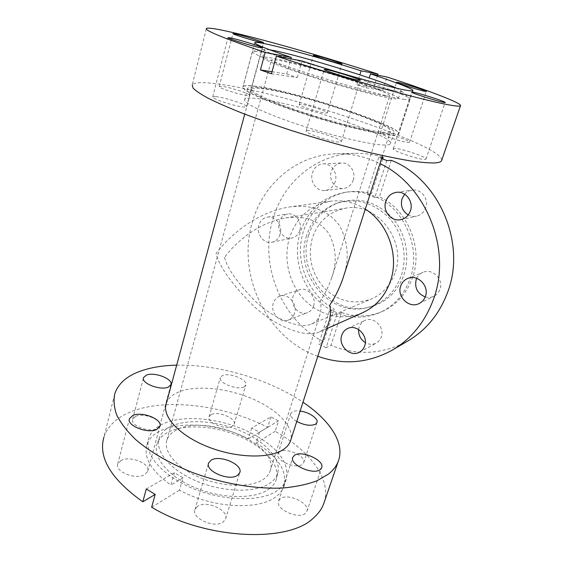 <?xml version="1.0" encoding="UTF-8"?>
<svg xmlns="http://www.w3.org/2000/svg" width="563" height="563" viewBox="0 0 563 563"><rect width="100%" height="100%" fill="white"/><g stroke="black" fill="none" stroke-linecap="round" stroke-linejoin="round"><path stroke-width="0.42" stroke-dasharray="2.81 2.11" d="M356.829 84.76L366.126 87.856L382.784 90.34L373.818 87.364L356.829 84.76L359.87 74.83M366.126 87.856L369.201 77.933M254.265 86.209C292 90.136 403.446 126.668 398.731 134.17C398.301 134.979 396.458 135.352 393.199 135.282C380.25 135.106 340.298 125.648 302.957 113.529C265.56 101.424 240.549 89.932 242.927 86.836C243.793 85.625 247.572 85.421 254.265 86.209M441.737 160.237C442.68 144.529 277.334 90.129 213.82 83.472C201.223 82.008 194.031 82.494 192.236 84.922L206.382 28.502M373.818 87.364L377.611 75.224M382.784 90.34L386.992 76.99M221.674 86.294L219.197 86.449C217.543 87.694 239.908 94.915 247.129 95.45L249.346 95.26C250.781 93.958 229.261 86.991 221.674 86.294M215.538 96.604L212.701 96.885C210.71 98.49 235.862 106.66 244.032 107.047L246.538 106.738C248.248 105.063 224.165 97.209 215.538 96.604M300.867 104.282L299.227 104.444C297.672 105.591 319.96 112.867 325.815 113.114L327.265 112.931C328.602 111.727 307.074 104.683 300.867 104.282M384.986 145.022C372.565 145.205 335.168 136.626 300.459 125.26C265.687 113.909 242.421 102.755 244.736 99.419C245.574 98.145 249.085 97.793 255.271 98.377C290.564 101.087 395.346 135.76 390.405 143.678C389.962 144.557 388.153 145.001 384.986 145.022M258.213 87.61C252.041 86.892 248.557 87.089 247.762 88.208C245.545 91.129 269.023 101.903 303.964 113.219C338.849 124.543 376.309 133.445 388.646 133.677C391.792 133.755 393.572 133.41 393.987 132.636C398.611 125.669 293.4 91.171 258.213 87.61M381.489 132.819L380.377 133.044C378.667 134.353 403.643 142.671 408.639 142.432L409.582 142.207C411.018 140.813 386.901 132.777 381.489 132.819M394.41 148.407L393.263 148.723C391.208 150.405 419.681 160.026 425.023 159.42L425.966 159.111C427.669 157.316 400.279 148.055 394.41 148.407M308.137 130.546L306.159 130.947C303.907 132.84 332.487 142.39 339.672 142.108L341.354 141.707C343.24 139.701 315.878 130.539 308.137 130.546M271.479 73.739L297.271 77.588L286.673 73.978L272.035 71.733M286.673 73.978L290.916 58.883M297.271 77.588L302.014 60.973M394.937 273.083C390.426 285.49 382.537 294.153 371.277 299.066C353.824 305.118 338.131 301.437 324.204 288.024C311.508 273.414 307.546 256.798 312.317 238.163C317.926 221.646 328.947 211.674 345.365 208.254C376.584 201.505 407.387 240.837 394.937 273.083M224.517 257.375C227.325 268.734 237.903 283.661 256.256 302.141C275.3 319.721 300.586 329.461 311.529 324.014C316.188 321.797 319.052 318.482 320.129 314.07C321.17 309.72 321.213 305.301 320.241 300.811C324.633 294.533 328.384 287.046 331.508 278.347C337.117 263.294 336.35 248.557 329.207 234.131C319.7 220.605 305.139 215.2 285.532 217.93C256.531 223.082 234.75 243.582 224.517 257.375M385.191 95.928C375.064 94.619 345.084 86.723 317.222 77.877C289.305 69.038 270.057 61.367 271.514 59.988C272.02 59.474 274.582 59.636 279.213 60.466C306.462 65.076 393.115 92.698 389.624 95.872C389.35 96.266 387.872 96.28 385.191 95.928M176.585 429.928C171.631 432.44 168.421 435.79 166.958 439.97C162.89 451.442 176.817 468.127 200.372 477.748C223.863 487.438 251.788 487.713 263.716 479.106C266.855 476.882 268.966 474.278 270.05 471.287C280.81 445.016 206.339 413.073 176.585 429.928M353.275 180.033C351.509 184.924 348.265 187.739 343.55 188.478C335.449 189.696 328.419 179.956 331.29 171.602C333.141 166.395 336.618 163.53 341.713 163.003C349.574 162.313 356.126 171.912 353.275 180.033M335.182 181.708C333.366 186.825 330.024 189.766 325.147 190.533C316.765 191.786 309.467 181.603 312.409 172.869C314.302 167.429 317.891 164.431 323.162 163.875C331.297 163.164 338.11 173.214 335.182 181.708M404.656 194.2C406.69 191.948 409.174 190.59 412.123 190.146C421.033 188.514 429.112 198.964 425.698 207.817C424.016 212.251 420.976 215.024 416.585 216.143C413.671 216.748 410.884 216.347 408.224 214.946M416.704 278.333C418.063 275.518 420.167 273.512 423.017 272.323C432.49 267.946 444.017 279.551 439.921 289.495C438.781 292.535 436.804 294.773 433.989 296.215C431.195 297.538 428.274 297.778 425.22 296.919M358.631 329.538L359.194 326.906C360.221 323.964 362.086 321.832 364.775 320.523C373.515 315.836 385.127 327.342 381.278 337.026C380.321 339.707 378.653 341.713 376.281 343.043C372.706 344.83 369.046 344.697 365.303 342.635M313.57 306.005C312.486 309.214 310.502 311.416 307.609 312.606C299.467 316.216 289.797 305.526 292.971 296.567C294.104 293.14 296.251 290.853 299.417 289.72C307.468 286.595 316.758 297.208 313.57 306.005M294.548 313.19C293.443 316.533 291.402 318.813 288.418 320.044C280.029 323.767 270.022 312.585 273.266 303.253C274.42 299.685 276.63 297.306 279.888 296.138C288.179 292.908 297.813 304.027 294.548 313.19M299.798 230.457C298.404 234.588 295.793 237.122 291.965 238.065C284.125 240.049 276.461 230.176 279.255 221.801C280.705 217.431 283.485 214.834 287.616 214.01C295.301 212.462 302.598 222.258 299.798 230.457M280.071 234.307C278.65 238.613 275.961 241.253 272.013 242.231C263.934 244.279 255.996 233.955 258.846 225.228C260.324 220.668 263.188 217.965 267.439 217.114C275.363 215.516 282.936 225.756 280.071 234.307M308.721 235.017C295.962 271.901 330.664 315.956 367.667 307.574C384.923 303.746 396.964 292.929 403.812 275.124C410.518 255.715 405.423 231.914 391.229 216.671C375.12 201.082 357.315 196.501 337.814 202.926C323.415 208.901 313.718 219.598 308.721 235.017M306.582 235.742C293.893 272.492 328.454 316.406 365.274 308.067C382.439 304.252 394.424 293.478 401.222 275.736C407.894 256.397 402.812 232.688 388.681 217.494C372.65 201.955 354.929 197.381 335.52 203.771C321.191 209.718 311.543 220.372 306.582 235.742M336.857 314.492L326.09 347.66L330.953 345.281L341.65 312.479L336.857 314.492L329.327 311.05L331.403 310.213L338.898 313.633C353.029 318.749 366.921 318.285 380.595 312.254C394.494 305.582 404.311 294.456 410.047 278.868C421.251 248.79 405.269 209.936 376.767 197.247L368.793 194.158C361.305 191.913 353.817 191.237 346.329 192.131C323.275 196.149 307.898 209.598 300.199 232.477C291.071 261.26 305.033 296.349 331.403 310.213L334.19 309.087L323.619 341.804C281.387 320.087 258.938 264.99 272.9 219.12C283.175 182.356 316.237 154.023 354.866 153.347C363.98 153.129 373.051 154.361 382.087 157.042M269.586 49.762L264.251 49.579C262.731 50.93 285.202 59.579 317.863 69.854C350.46 80.122 385.162 89.433 396.472 91.093C399.364 91.537 400.969 91.572 401.278 91.213L396.809 88.25M404.734 99.433C392.094 97.856 351.966 87.279 314.091 75.308C276.159 63.337 250.458 53.175 252.484 51.486L253.449 51.17L263.519 52.394C299.122 58.925 404.487 92.072 409.794 98.673L409.998 99.348C409.674 99.813 407.922 99.841 404.734 99.433M393.361 98.659C396.246 99.032 397.858 99.004 398.189 98.581C402.2 94.936 303.668 63.506 271.957 58.038C266.419 57.025 263.371 56.835 262.822 57.454C261.267 59.066 283.407 67.884 315.618 78.074C347.779 88.264 382.087 97.272 393.361 98.659M254.335 86.083C291.986 89.989 403.488 126.527 398.787 134.022C398.379 134.838 396.521 135.204 393.213 135.12C380.328 134.958 340.369 125.493 302.95 113.353C265.623 101.277 240.535 89.749 242.963 86.681C243.821 85.47 247.614 85.273 254.335 86.083M244.053 386.894C237.565 390.638 217.768 382.749 220.386 377.506L222.371 375.627C229.127 372.122 248.325 379.835 245.848 385.113L244.053 386.894M211.083 414.657L209.049 416.754C206.304 422.51 225.749 430.47 232.308 426.219L234.145 424.235C236.763 418.443 217.895 410.652 211.083 414.657M296.764 421.476C292.134 418.682 290.135 416.05 290.768 413.587L292.232 411.947C294.041 410.934 296.673 410.645 300.128 411.067M279.452 451.913L277.946 453.736C274.758 460.161 296.251 469.619 302.345 464.391L303.668 462.709C306.701 456.22 285.842 446.987 279.452 451.913M280.198 498.825L278.586 500.943C274.709 508.861 298.742 519.952 305.512 513.252L306.898 511.338C310.586 503.322 287.32 492.526 280.198 498.825M197.5 506.397L194.967 509.494C190.948 518.249 215.003 528.875 223.307 521.901L225.538 519.044C229.373 510.226 206.171 499.86 197.5 506.397M121.073 460.485L117.744 463.968C114.409 471.597 135.957 480.218 144.691 474.672L147.703 471.386C150.891 463.736 130.123 455.291 121.073 460.485M135.584 416.402L132.699 419.189C129.912 425.389 149.392 432.989 157.091 428.654L159.73 426.001C162.39 419.78 143.551 412.334 135.584 416.402M176.676 365.169C218.078 364.226 268.987 379.209 302.978 402.221M146.289 489.001L174.396 472.737L183.017 477.818L179.506 490.127C212.068 508.283 259.269 510.655 276.144 496.51C279.966 493.589 282.57 490.232 283.956 486.432C287.602 471.252 278.319 456.783 256.123 443.032L258.058 436.804L250.303 432.595C221.773 418.203 183.109 414.002 162.411 424.192C155.374 427.591 150.835 432.229 148.787 438.105C145.17 450.801 153.22 464.081 172.932 477.952L181.525 483.047C214.214 501.14 261.499 503.681 278.326 489.761C282.14 486.889 284.737 483.575 286.11 479.824C289.685 464.834 280.332 450.491 258.058 436.804L259.48 432.208L251.71 428.014L270.916 416.901L278.46 420.885L275.166 431.328C309.129 450.294 331.523 478.606 324.253 502.112M270.916 416.901L267.664 427.317C223.602 404.748 163.981 397.246 128.941 412.616C115.978 418.239 107.639 426.402 103.93 437.106L114.894 393.403M269.015 489.001C272.992 486.059 275.497 482.604 276.539 478.627C280.142 464.292 263.322 446.41 239.064 436.149C214.82 425.839 185.143 423.728 168.569 431.941C163.242 434.615 159.596 438.134 157.626 442.497C151.517 455.671 166.704 475.686 194.341 487.382C221.885 499.177 255.201 499.437 269.015 489.001M170.575 426.536C165.304 429.14 161.708 432.581 159.772 436.86C153.776 449.76 168.921 469.436 196.346 480.999C223.687 492.66 256.714 493.04 270.388 482.871C274.322 480 276.799 476.622 277.819 472.723C281.352 458.69 264.617 441.082 240.521 430.92C216.424 420.709 186.972 418.534 170.575 426.536M261.302 88.539C294.548 91.853 394.923 124.761 390.384 131.313C389.983 132.059 388.259 132.382 385.212 132.291C373.353 132.023 337.807 123.55 304.794 112.825C271.725 102.114 249.43 91.903 251.513 89.123C252.259 88.067 255.518 87.877 261.302 88.539M328.982 321.628C327.525 326.076 324.394 329.475 319.601 331.825C306.891 338.518 277.158 327.483 254.406 306.807C232.406 284.984 219.619 267.228 216.037 253.526C228.402 236.988 255.018 212.314 289.868 206.903C312.05 204.278 328.63 210.583 339.623 225.805C348.159 242.027 349.475 258.881 343.585 276.377M166.296 403.446C167.992 398.688 171.884 394.966 177.964 392.284C195.03 384.888 225.89 387.766 251.239 398.33C276.595 408.851 294.393 426.465 290.768 440.076M362.516 312.775C343.141 321.318 319.685 315.695 304.428 299.84C289.178 283.956 283.119 259.269 289.354 238.276C296.251 217.501 310.03 205.15 330.692 201.23C342.719 199.668 354.247 202.293 365.281 209.119M386.837 160.546L374.831 197.529L379.363 196.867C407.703 209.464 423.573 248.03 412.419 277.904C406.711 293.386 396.943 304.442 383.121 311.079L380.595 312.254M317.799 356.295C266.813 338.546 236.446 274.983 252.287 222.42C262.731 184.094 296.736 154.487 336.751 153.776C351.509 153.453 365.915 156.732 379.962 163.629M381.96 157.429L378.681 157.549L381.608 158.527M326.09 347.66L318.693 344.127L323.619 341.804M408.316 340.699C383.058 354.479 357.266 356.013 330.953 345.281M382.706 158.921L371.432 193.799C363.994 191.575 356.548 190.906 349.095 191.8C323.753 194.911 303.844 216.938 300.86 243.089C297.799 269.241 311.578 296.8 334.19 309.087M341.65 312.479C355.703 317.546 369.525 317.082 383.121 311.079M391.278 160.342L379.363 196.867M378.681 157.549L366.823 194.418L371.432 193.799M251.71 428.014L248.403 438.809C210.302 418.907 154.522 420.23 146.985 444.819C143.333 457.67 151.313 471.069 170.941 485.01L174.396 472.737M183.017 477.818L170.941 485.01M248.403 438.809L267.664 427.317M259.48 432.208L278.46 420.885M256.123 443.032L275.166 431.328M151.644 507.249L179.506 490.127M374.831 197.529L366.823 194.418M329.327 311.05L318.693 344.127M412.911 90.65L398.731 134.17M219.197 86.449L232.927 33.639M212.701 96.885L228.008 37.707M299.227 104.444L313.422 55.273M247.762 88.208L244.736 99.419M380.377 133.044L396.584 82.289M393.263 148.723L411.687 92.135M306.159 130.947L324.218 69.474M341.354 141.707L360.179 80.368M425.966 159.111L445.122 102.459M409.582 142.207L426.36 91.438M393.987 132.636L390.405 143.678M327.265 112.931L341.938 63.886M246.538 106.738L262.485 47.925M249.346 95.26L263.568 42.753M254.722 42.83L242.927 86.836M311.529 324.014L371.277 299.066M166.958 439.97L271.514 59.988M270.05 471.287L320.129 314.07M325.147 190.533L343.55 188.478M400.947 219.598L416.585 216.143M419.231 303.485L433.989 296.215M359.504 352.156L376.281 343.043M288.418 320.044L307.609 312.606M272.013 242.231L291.965 238.065M365.274 308.067L367.667 307.574M264.969 49.34L253.449 51.17M398.189 98.581L401.278 91.213M409.998 99.348L398.71 134.001M209.049 416.754L220.386 377.506M277.946 453.736L290.768 413.587M278.586 500.943L292.697 457.606M194.967 509.494L208.493 463.448M117.744 463.968L129.349 419.118M132.699 419.189L143.417 377.956M283.956 486.432L286.11 479.824M159.772 436.86L157.626 442.497M390.384 131.313L382.566 155.564M330.692 201.23L289.868 206.903M336.751 153.776L354.866 153.347M349.095 191.8L346.329 192.131M326.709 328.672L319.601 331.825M251.513 89.123L244.736 114.134M277.819 472.723L276.539 478.627M146.985 444.819L148.787 438.105M159.73 426.001L170.927 384.677M147.703 471.386L159.906 426.36M225.538 519.044L239.754 472.73M306.898 511.338L321.628 467.754M303.668 462.709L316.927 422.602M234.145 424.235L245.848 385.113M252.484 51.486L243.047 86.702M262.822 57.454L264.251 49.579M401.159 90.72L409.794 98.673M335.52 203.771L337.814 202.926M267.439 217.114L287.616 214.01M279.888 296.138L299.417 289.72M347.526 328.581L364.775 320.523M407.774 278.446L423.017 272.323M396.246 192.356L412.123 190.146M323.162 163.875L341.713 163.003M331.508 278.347L389.624 95.872M285.532 217.93L345.365 208.254"/><path stroke-width="0.84" d="M359.87 74.83L361.094 70.825C327.004 59.833 285.23 47.975 265.764 43.907C259.135 42.514 255.475 42.077 254.779 42.605C254.11 43.97 266.292 48.918 291.324 57.44L265.194 52.429L260.423 69.946L271.479 73.739L276.342 56.138L302.014 60.973C342.41 74.203 394.213 88.553 407.718 90.474C410.884 90.974 412.616 91.037 412.911 90.65C414.065 89.292 395.845 82.24 370.461 73.88L386.992 76.99C429.083 90.742 462.153 103.233 460.478 105.703C460.112 106.238 458.071 106.259 454.362 105.774C442.926 104.204 419.731 98.616 384.775 89.003C350.749 79.559 309.629 67.096 276.342 56.138M369.201 77.933L370.461 73.88M192.236 84.922L193.053 88.102C195.79 90.896 200.991 94.359 208.669 98.497C217.761 102.98 229.064 107.913 242.576 113.297C257.171 118.849 273.09 124.472 290.325 130.166C317.243 138.751 343.219 146.12 368.237 152.263C383.896 155.909 397.724 158.752 409.73 160.793C420.462 162.341 428.823 163.059 434.833 162.946C438.718 162.686 440.97 161.933 441.582 160.68L441.737 160.237M377.611 75.224L377.97 74.063C325.344 57.088 261.042 38.671 227.283 31.282C214.784 28.537 207.817 27.608 206.382 28.502C204.77 30.522 224.377 38.495 265.194 52.429M235.327 33.921L232.941 33.597C231.492 33.942 254.328 41.064 261.443 42.485L263.568 42.753C264.779 42.345 242.829 35.483 235.327 33.921M230.76 37.967L228.022 37.651C226.291 38.115 252.041 46.173 260.078 47.679L262.485 47.925C263.906 47.376 239.275 39.656 230.76 37.967M314.999 55.42L313.429 55.244C312.092 55.554 334.844 62.69 340.559 63.746L341.938 63.886C343.036 63.506 321.079 56.61 314.999 55.42M397.633 82.332L396.591 82.261C395.156 82.641 420.702 90.727 425.487 91.403L426.36 91.438C427.507 90.967 402.855 83.162 397.633 82.332M412.756 92.128L411.694 92.1C409.991 92.613 439.203 101.924 444.263 102.466L445.122 102.459C446.445 101.826 418.379 92.881 412.756 92.128M326.097 69.538L324.232 69.418C322.332 69.995 351.664 79.299 358.603 80.305L360.179 80.368C361.685 79.672 333.634 70.769 326.097 69.538M377.97 74.063L361.094 70.825M272.035 71.733L260.423 69.946M290.916 58.883L291.324 57.44M408.224 214.946C402.355 211.118 400.293 205.713 402.045 198.746L404.656 194.2M410.392 210.9C408.654 215.538 405.508 218.437 400.947 219.598C391.412 222.111 382.235 210.963 385.803 201.357C387.675 196.29 391.151 193.292 396.246 192.356C405.494 190.667 413.918 201.631 410.392 210.9M425.22 296.919C417.387 293.576 414.389 287.77 416.226 279.508L416.704 278.333M425.389 296.483C424.206 299.664 422.151 302 419.231 303.485C409.308 308.96 396.479 296.652 400.743 285.941C402.031 282.387 404.375 279.888 407.774 278.446C417.598 273.892 429.618 286.081 425.389 296.483M365.303 342.635C360.573 339.524 358.349 335.161 358.631 329.538M364.662 345.9C363.677 348.701 361.953 350.784 359.504 352.156C350.418 357.681 337.814 345.527 341.769 335.217C342.825 332.149 344.746 329.939 347.526 328.581C356.555 323.725 368.617 335.808 364.662 345.9M396.809 88.25C377.829 79.383 300.304 55.66 273.449 50.466L269.586 49.762M300.128 411.067C308.932 412.046 318.714 418.675 316.927 422.602L315.639 424.115C310.875 426.233 304.583 425.354 296.764 421.476M320.291 469.5C313.661 475.538 289.101 464.588 292.781 457.346L294.343 455.425C301.339 449.774 325.104 460.421 321.628 467.754L320.291 469.5M237.572 475.32C229.373 481.583 204.777 471.055 208.62 463.025L211.09 460.217C219.683 454.376 243.385 464.63 239.754 472.73L237.572 475.32M156.943 429.33C148.259 434.235 126.267 425.649 129.469 418.661L132.741 415.522C141.763 410.962 162.939 419.358 159.906 426.36L156.943 429.33M168.33 387.062C160.673 390.849 140.841 383.283 143.502 377.625L146.345 375.134C154.283 371.594 173.453 379.005 170.927 384.677L168.33 387.062M302.978 402.221C329.608 420.068 345.267 442.933 338.286 461.273C336.505 465.974 333.268 470.218 328.581 473.997L317.039 480.753C307.447 484.363 296.117 486.777 283.048 487.987C255.743 489.317 222.265 483.659 191.73 472.223C169.259 463.18 149.849 451.793 135.606 439.527C127.097 431.272 120.813 423.137 116.745 415.114C113.972 407.309 113.36 400.068 114.894 393.403C118.392 383.6 126.612 376.281 139.561 371.446C150.138 367.555 162.51 365.464 176.676 365.169M324.253 502.112L323.648 503.864C321.726 508.987 318.376 513.653 313.598 517.861C288.713 543.077 205.882 539.84 151.644 507.249L155.191 494.42L146.289 489.001L142.805 501.795L155.184 494.413M343.585 276.377L342.649 279.276C339.06 289.227 334.753 297.841 329.735 305.118C330.755 310.262 330.657 315.308 329.425 320.248L328.982 321.628M290.768 440.076L290.417 441.153C289.241 444.348 286.905 447.128 283.4 449.485C269.684 458.951 236.143 458.148 207.501 446.649C178.788 435.227 161.708 416.099 166.296 403.446L244.736 114.134M365.281 209.119C388.139 223.075 399.547 255.912 390.328 281.479C384.965 296.265 375.697 306.701 362.516 312.775L326.709 328.672M379.962 163.629C426.501 185.304 452.314 250.458 433.25 299.847C424.924 322.036 411.405 338.722 392.7 349.883C368.483 363.234 343.514 365.366 317.799 356.295M381.608 158.527L386.837 160.546L391.278 160.342C438.887 178.689 466.818 243.427 447.479 292.676C439.429 313.908 426.374 329.911 408.316 340.699L392.7 349.883M381.96 157.429L383.199 157.38L382.706 158.921M382.087 157.042L383.199 157.38M142.805 501.795C110.967 479.029 98.011 457.466 103.93 437.106M441.582 160.68L460.478 105.703M208.493 463.448L208.62 463.025M129.349 419.118L129.469 418.661M338.286 461.273L323.648 503.864M382.566 155.564L342.649 279.276M329.425 320.248L290.417 441.153"/></g></svg>
